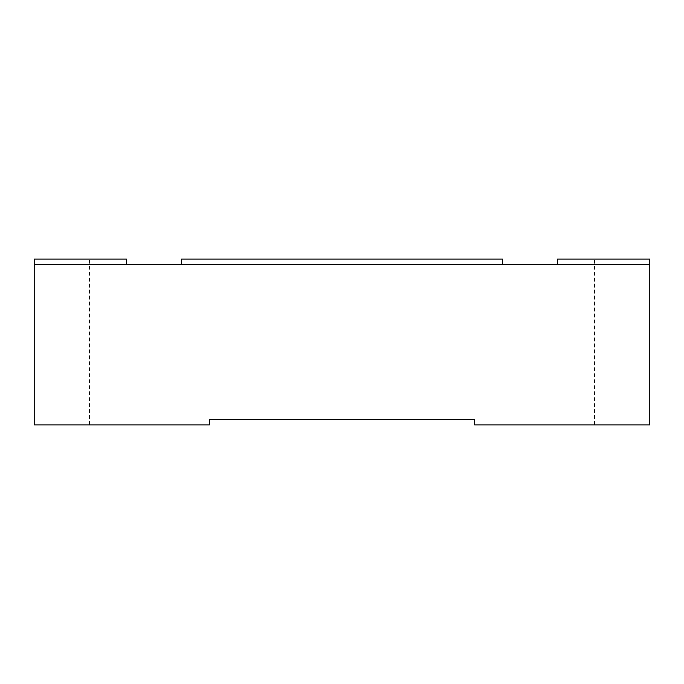 <?xml version="1.0" encoding="UTF-8"?>
<svg xmlns="http://www.w3.org/2000/svg" width="684" height="684" viewBox="0 0 684 684"><rect width="100%" height="100%" fill="white"/><g stroke="black" fill="none" stroke-linecap="round" stroke-linejoin="round"><path stroke-width="0.51" stroke-dasharray="3.42 2.56" d="M649.8 264.588L34.2 264.588L126.352 264.588L34.2 264.588L34.2 259.056L34.2 424.944L209.295 424.944L209.295 419.412L474.705 419.412L474.705 424.944L649.8 424.944L594.507 424.944L649.8 424.944L649.8 264.588L557.648 264.588L649.8 264.588L649.8 259.056L557.648 259.056M649.8 424.944L649.8 259.056L594.507 259.056L649.8 259.056L649.8 424.944M594.507 424.944L594.507 259.056M181.653 264.588L502.347 264.588L181.653 264.588L181.653 259.056L502.347 259.056L502.347 264.588M126.352 259.056L34.2 259.056L34.2 424.944L34.2 264.588M34.2 259.056L89.493 259.056L34.2 259.056M89.493 424.944L89.493 259.056"/><path stroke-width="1.03" d="M557.648 264.588L557.648 259.056L649.8 259.056L649.8 264.588L34.2 264.588L34.2 259.056L126.352 259.056L126.352 264.588M649.8 264.588L649.8 424.944L474.705 424.944L474.705 419.412L209.295 419.412L209.295 424.944L34.2 424.944L34.2 264.588M502.347 264.588L502.347 259.056L181.653 259.056L181.653 264.588"/></g></svg>

